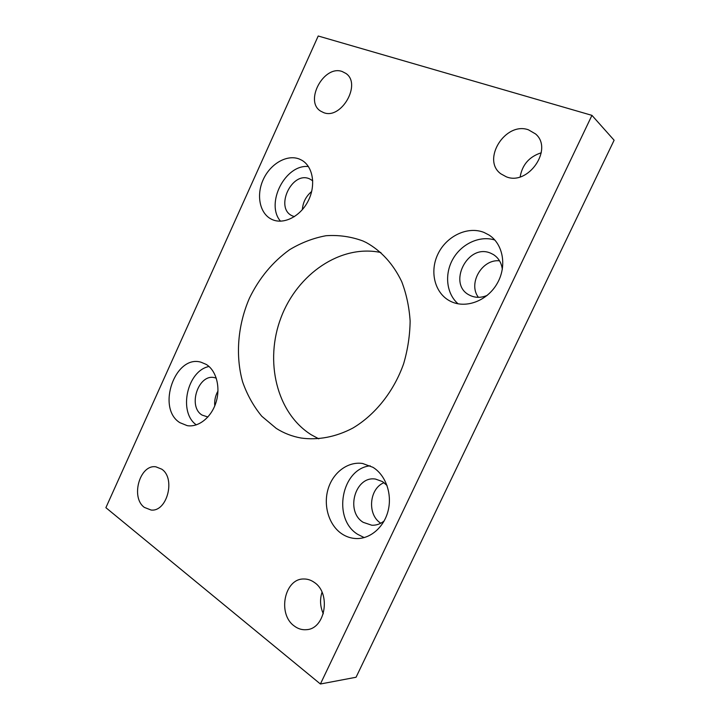 <?xml version="1.0" encoding="UTF-8"?>
<svg xmlns="http://www.w3.org/2000/svg" width="720" height="720" viewBox="0 0 720 720"><rect width="100%" height="100%" fill="white"/><g stroke="black" fill="none" stroke-linecap="round" stroke-linejoin="round"><path stroke-width="1.08" d="M380.898 252.522C340.668 244.017 297.342 274.077 281.025 317.592C264.393 360.981 276.417 412.938 311.256 434.772L318.807 438.84M362.934 240.975L366.246 242.55C381.393 250.965 393.21 263.979 401.697 281.583C406.377 293.832 409.194 306.972 410.13 321.021C409.932 335.313 407.781 349.515 403.677 363.618C393.921 391.338 375.255 414.783 352.881 428.058C335.853 437.058 317.943 440.388 301.104 438.03C292.14 436.428 283.86 433.215 276.264 428.4L261.774 416.241C253.539 406.251 247.158 394.812 242.631 381.933C235.215 355.356 237.816 324.945 249.48 298.089C259.263 278.028 272.655 261.891 289.647 249.669C301.257 242.694 313.389 238.05 326.034 235.719C338.742 234.846 351.036 236.601 362.934 240.975M294.408 216.648L292.266 215.847C274.419 208.116 291.861 170.649 309.573 178.866L312.75 180.801M299.358 159.057L301.842 160.263C313.074 166.599 316.152 185.472 308.151 201.006C300.303 216.621 283.509 224.928 271.971 219.456L271.755 219.357C259.767 213.759 255.987 195.3 263.232 179.595C270.306 163.818 286.992 154.071 299.358 159.057M487.269 295.344C481.482 297.837 475.965 297.963 470.709 295.722L469.908 295.335C446.742 284.796 467.559 242.64 490.842 253.269L493.425 254.583C498.537 257.877 501.498 262.809 502.317 269.379M484.002 232.434L489.006 235.026C503.199 244.017 507.168 266.256 497.214 283.428C487.44 300.708 466.317 308.745 451.269 301.653L450.837 301.455C434.97 293.931 429.228 272.043 437.886 254.16C446.319 236.187 467.541 225.828 484.002 232.434M207.891 417.006L202.068 415.071C187.254 406.332 198.702 372.996 214.893 377.757L216.297 378.18M206.244 364.419C216.279 370.494 220.761 387.279 216.045 402.3C211.428 417.366 198.54 427.617 187.209 425.646L179.838 422.649C156.231 408.177 175.131 354.267 201.06 362.223L206.244 364.419M384.165 520.947C380.412 523.998 376.299 525.429 371.817 525.24L363.213 522.333C344.952 511.416 355.329 475.398 375.624 479.106L382.527 481.599L387.027 485.496M364.194 537.597L357.552 534.258C332.046 518.553 341.487 468.612 370.188 465.813M372.933 467.307C385.434 474.921 392.229 493.344 388.287 510.093C384.435 526.869 370.467 539.073 356.238 538.551C350.955 538.353 346.059 536.724 341.559 533.655C328.788 524.916 323.118 505.431 328.122 488.961C333.027 472.455 347.913 461.241 362.601 463.482L372.933 467.307M342.135 71.496L345.915 73.44C361.944 84.015 341.055 120.15 323.505 112.554L320.706 111.159C304.119 101.385 323.775 64.701 342.135 71.496M528.417 129.798L535.563 133.947C553.707 149.076 528.03 186.075 506.232 176.769L500.886 173.844C481.293 160.029 505.188 121.356 528.417 129.798M161.721 469.161C175.878 478.269 167.121 512.109 151.083 510.03L144.369 507.402C130.32 497.475 139.869 464.049 155.925 466.83L161.721 469.161M314.496 582.543C331.227 593.496 325.332 628.902 306.513 629.676C302.022 630.09 297.873 628.803 294.039 625.833C277.227 613.746 284.589 578.502 303.705 578.997C307.53 578.907 311.13 580.095 314.496 582.543M322.02 592.245C319.716 599.571 320.148 606.744 323.307 613.773M541.269 152.775C529.299 156.663 522.261 164.682 520.164 176.85M384.066 482.67C369.198 488.403 366.957 514.71 380.781 523.215M196.326 424.872C178.002 412.2 187.155 370.674 209.025 366.498M217.98 391.005C215.37 395.64 214.299 400.608 214.758 405.9M458.082 303.813C446.355 293.697 444.249 274.113 452.961 258.957C461.565 243.756 479.826 235.233 494.82 240.021M499.536 260.82C481.986 258.831 467.748 283.662 478.422 297.324M280.521 221.202C265.167 203.706 285.201 164.043 308.421 166.536M311.67 191.493C306.018 196.218 302.913 202.275 302.364 209.664M105.885 507.672L320.409 684L591.948 115.362L318.213 36L105.885 507.672M591.948 115.362L614.115 140.229L356.058 677.25L320.409 684"/></g></svg>
